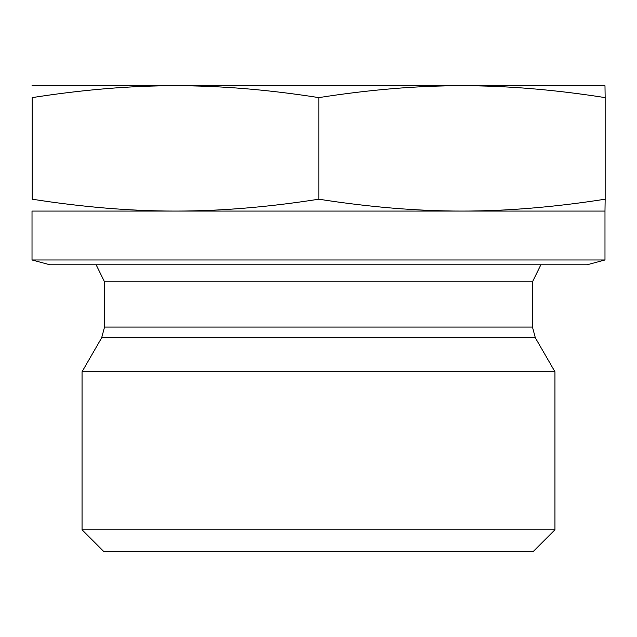 <?xml version="1.0" encoding="UTF-8"?>
<svg xmlns="http://www.w3.org/2000/svg" width="637" height="637" viewBox="0 0 637 637"><rect width="100%" height="100%" fill="white"/><g stroke="black" fill="none" stroke-linecap="round" stroke-linejoin="round"><path stroke-width="0.96" d="M82.054 529.777L103.536 551.268L533.464 551.268L554.946 529.777L82.054 529.777L82.054 371.761L554.946 371.761L554.946 529.777M32.017 85.732L175.509 85.732C130.657 85.7 82.882 89.658 32.184 97.612L32.184 199.198C82.882 207.144 130.657 211.102 175.509 211.07C220.362 211.102 268.137 207.144 318.834 199.198C369.476 207.144 417.195 211.102 461.992 211.07C506.789 211.102 554.509 207.144 605.15 199.198L604.983 211.07L32.017 211.07L32.017 259.984L604.983 259.984L604.983 211.07M461.992 85.732C417.195 85.7 369.476 89.658 318.834 97.612C268.137 89.658 220.362 85.7 175.509 85.732L604.983 85.732L605.15 97.612C554.509 89.658 506.789 85.7 461.992 85.732M318.834 97.612L318.834 199.198M605.15 97.612L605.15 199.198M32.184 97.612L32.184 199.198M32.017 259.984L49.925 264.785L587.075 264.785L604.983 259.984M104.532 327.068L104.532 281.825L532.468 281.825L532.468 327.068L104.532 327.068L101.657 337.809L535.343 337.809L554.946 371.761M532.468 327.068L535.343 337.809M101.657 337.809L82.054 371.761M532.468 281.825L540.869 264.785M104.532 281.825L96.131 264.785"/></g></svg>

